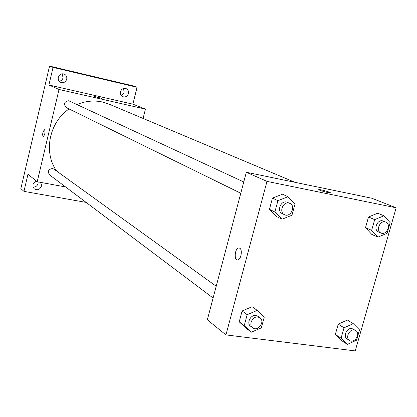 <?xml version="1.0" encoding="UTF-8"?>
<svg xmlns="http://www.w3.org/2000/svg" width="417" height="417" viewBox="0 0 417 417"><rect width="100%" height="100%" fill="white"/><g stroke="black" fill="none" stroke-linecap="round" stroke-linejoin="round"><path stroke-width="0.63" d="M121.092 95.258L123.067 94.08L124.104 92.334L123.578 88.451M59.219 81.216C61.21 80.914 62.498 79.762 63.087 77.765L62.117 73.767M33.052 187.04C35.581 187.176 37.254 186.018 38.072 183.569L38.145 181.932M86.1 202.396L23.951 191.367L20.85 188.609L49.55 66.084L132.726 85.787L137.057 87.278L132.898 104.167L48.914 85L53.048 67.398L49.55 66.084M23.951 191.367L27.965 174.259L37.212 181.76L59.016 89.467L48.914 85M44.64 129.802C45.354 132.523 44.864 134.853 43.16 136.802C42.232 134.363 42.68 132.012 44.494 129.755L44.64 129.802M58.307 77.249C59.344 74.403 61.273 73.319 64.093 74.012C66.23 75.044 67.106 76.775 66.72 79.209C65.651 82.107 63.692 83.171 60.825 82.399C58.766 81.346 57.927 79.631 58.307 77.249M120.503 91.724C121.493 89.003 123.307 87.935 125.934 88.524C128.009 89.483 128.843 91.167 128.446 93.575C127.43 96.327 125.595 97.385 122.932 96.744C120.92 95.764 120.112 94.096 120.503 91.724M53.048 67.398L137.057 87.278M59.016 89.467L145.424 109.098L132.898 104.167M145.424 109.098L143.099 118.449M40.287 182.323L41.33 184.121L41.361 186.248C39.818 189.714 37.452 190.585 34.272 188.859L33.042 187.009L33.068 184.366L34.554 182.203L36.576 181.244M295.001 182.333L109.019 104.114L102.478 102.019C93.934 100.153 85.449 100.992 77.025 104.526M69.086 108.967C49.065 122.343 43.206 152.721 56.748 171.137M65.584 186.952L37.212 181.76M243.763 181.968L68.701 100.742C64.114 101.696 63.301 103.979 66.256 107.581L240.781 193.253M216.209 286.239L53.887 169.073L52.578 168.51C48.377 169.229 47.366 171.351 49.55 174.879L213.097 298.004M99.256 97.891L94.711 96.551L101.545 98.292L99.256 97.891M94.711 96.556L101.571 98.282M43.118 136.797C42.253 134.264 42.711 131.918 44.494 129.755L44.536 129.76M207.338 319.803L246.327 172.257L371.849 198.237L396.15 207.802L355.227 350.916L225.941 334.898L207.338 319.803M225.941 334.898L266.989 181.39L246.327 172.257M239.744 248.188C242.668 249.606 241.141 259.421 237.914 259.927C233.869 261.198 234.594 248.589 238.587 247.99L239.744 248.188L238.587 247.99M341.601 340.585L335.331 334.444L338.244 324.134L347.424 320.042L338.244 324.134L335.331 334.444L341.601 340.585L347.371 344.39L341.07 338.208L344.025 327.798L353.272 323.66L359.501 329.894L356.556 340.22L347.371 344.39M276.461 216.491L269.445 209.308L272.452 198.111L282.481 194.202L272.452 198.111L269.445 209.308L276.461 216.491L281.934 219.238L274.866 211.992L277.915 200.681L288.032 196.72L295.012 204.028L291.963 215.235L281.934 219.238M266.989 181.39L396.15 207.802M246.265 328.33L239.202 321.825L242.121 310.967L252.103 306.719L242.121 310.967L239.202 321.825L246.265 328.33L251.336 332.203L244.226 325.646L247.182 314.684L257.247 310.378L264.279 317.003L261.323 327.866L251.336 332.203M371.729 234.359L365.516 227.614L368.519 216.996L377.729 213.212L368.519 216.996L365.516 227.614L371.729 234.359L377.896 237.153L371.646 230.351L374.69 219.629L383.974 215.797L390.145 222.652L387.106 233.285L377.896 237.153M327.642 192.508C321.444 191.017 318.604 190.037 319.12 189.568C321.627 189.573 332.928 193.014 329.857 192.847L327.642 192.508M318.703 189.652L319.12 189.573C321.153 189.558 330.697 192.289 330.285 192.769M237.919 259.927C233.869 261.198 234.599 248.589 238.592 247.99M385.84 222.115L382.545 220.812C377.072 219.425 373.215 229.908 378.464 231.888L380.966 233.004C386.512 235.772 391.657 224.278 385.84 222.115L385.068 221.88C379.585 220.494 375.707 231.018 380.966 233.004M371.646 230.351L365.516 227.614M374.69 219.629L368.519 216.996M383.974 215.797L377.729 213.212M355.764 330.556L351.885 328.528C346.881 327.553 342.837 336.514 347.168 338.964L349.514 340.486C354.408 343.999 361.007 333.517 355.764 330.556L354.252 330.014C349.232 329.034 345.167 338.031 349.514 340.486M341.07 338.208L335.331 334.444M344.025 327.798L338.244 324.134M353.272 323.66L347.424 320.042M289.883 203.392L286.599 202.01C280.667 200.514 276.617 211.216 282.205 213.587L284.43 214.677C290.472 217.971 296.242 206.029 289.883 203.392L288.84 203.053C282.893 201.557 278.827 212.305 284.43 214.677M274.866 211.992L269.445 209.308M277.915 200.681L272.452 198.111M288.032 196.72L282.481 194.202M259.932 317.796L257.847 316.289L255.861 315.507C250.539 314.481 246.238 323.347 250.638 326.261L252.697 327.814C257.847 332.041 265.488 321.45 259.932 317.796L257.941 317.014C252.603 315.987 248.282 324.885 252.697 327.814M244.226 325.646L239.202 321.825M247.182 314.684L242.121 310.967M257.247 310.378L252.103 306.719"/></g></svg>
